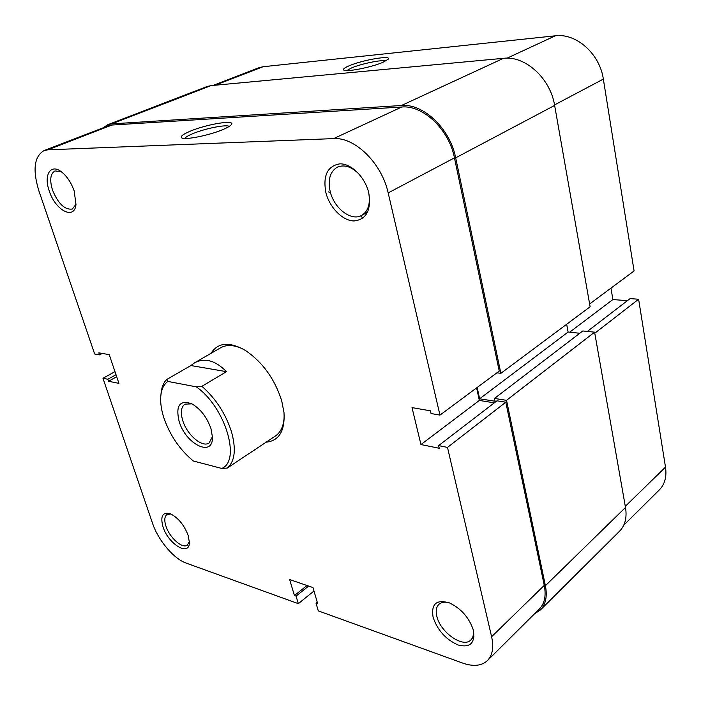 <?xml version="1.0" encoding="UTF-8"?>
<svg xmlns="http://www.w3.org/2000/svg" width="701" height="701" viewBox="0 0 701 701"><rect width="100%" height="100%" fill="white"/><g stroke="black" fill="none" stroke-linecap="round" stroke-linejoin="round"><path stroke-width="1.05" d="M210.957 428.609L212.412 436.846C213.542 457.981 185.686 444.399 179.114 421.371C175.46 405.467 179.736 399.631 191.934 403.864C200.582 409.007 206.926 417.253 210.957 428.609M191.969 403.872L184.95 404.126C181.086 406.948 180.341 412.407 182.733 420.521C186.939 434.743 202.265 447.974 209.073 442.988L212.412 436.819M160.958 394.593C161.353 388.1 163.21 383.105 166.531 379.609L167.837 381.423C163.324 384.788 160.932 390.422 160.66 398.308C160.511 404.275 161.598 410.804 163.894 417.91C170.045 435.496 179.868 449.858 193.362 461.004L221.753 468.443C241.319 460.776 225.187 406.825 196.306 386.856L201.906 386.312C215.663 398.422 225.494 413.494 231.418 431.518C236.325 449.192 234.94 461.372 227.247 468.066L221.753 468.443M190.891 365.545L226.476 371.661C215.522 360.516 204.946 357.536 194.738 362.715L190.891 365.545L166.531 379.609M226.476 371.661L201.906 386.312M249.328 453.345L227.247 468.066M167.837 381.423L196.306 386.856M328.55 191.881L330.662 193.222L328.55 191.881M360.551 215.917L362.987 218.099L360.551 215.917M103.143 127.801L107.77 124.717L207.005 86.538L211.045 85.61L503.493 58.314C525.233 55.545 550.416 78.381 554.631 105.43L590.119 306.775L500.865 373.335L496.939 372.792M566.671 324.265L568.108 332.055L579.797 333.255M477.171 387.478L479.633 398.781L495.072 401.244L494.477 398.44L582.785 330.968L594.597 332.169L625.502 507.463C627.106 517.548 625.134 525.452 619.588 531.174L540.401 609.958L534.539 613.813M107.77 124.717L111.652 123.884L401.428 105.509C423.36 103.301 450.138 128.712 455.676 157.83L500.865 373.335M494.477 398.44L506.525 400.332L545.396 585.703C547.437 596.306 545.772 604.385 540.401 609.958M568.108 332.055L479.633 398.781M594.597 332.169L506.525 400.332M382.842 62.363C371.25 67.427 345.47 72.413 343.683 69.995C342.807 69.084 344.717 67.647 349.422 65.675C362.908 59.883 392.043 54.95 388.24 59.208L382.842 62.363M385.865 60.943C382.229 59.454 361.479 63.686 351.692 67.874L346.785 70.582M594.781 333.22L638.611 299.239L665.503 467.129C666.861 476.671 664.82 484.251 659.369 489.859L623.724 525.259M638.611 299.239L630.103 298.6L587.333 331.433M213.078 85.417L259.046 67.69L263.05 66.735L215.154 85.224M507.068 58.174L555.288 35.812L263.05 66.735M555.288 35.812C576.213 32.921 599.828 53.863 603.342 79.099L634.081 270.963L589.629 303.971M627.386 300.676L612.884 299.555L610.957 288.129M569.65 332.213L612.884 299.555M74.201 191.023L75.971 204.499C74.534 220.561 55.265 210.353 49.228 190.865C43.585 175.338 50.306 163.543 60.978 171.5C66.726 175.837 71.134 182.348 74.201 191.023M61.18 171.649L55.002 170.921C50.332 173.673 49.499 180.052 52.496 190.059C58.157 203.746 64.781 210.063 72.361 209.029L75.997 204.263M368.735 192.801C371.407 210.239 366.448 219.632 353.874 220.964C342.474 220.692 329.575 207.505 325.86 192.538C322.81 175.565 327.463 166.006 339.827 163.85C351.306 163.482 365.107 177.195 368.735 192.801M359.508 174.575C351.832 166.707 344.445 164.236 337.339 167.153C330.066 171.561 327.674 179.675 330.18 191.487C333.991 208.276 351.201 221.569 361.646 215.4C368.148 211.378 370.531 203.938 368.805 193.099M188.105 535.257L189.358 542.206C189.813 557.155 168.319 544.283 163.018 526.872C160.117 516.164 162.553 511.791 170.325 513.763C178.098 517.645 184.021 524.812 188.105 535.257M170.86 513.991L166.961 514.552C164.463 516.532 164.13 520.414 165.962 526.197C169.528 537.632 182.462 549.146 187.386 545.089L189.349 541.628M473.438 630.655C475.147 643.203 470.056 647.996 458.156 645.025C445.818 639.514 437.459 630.225 433.069 617.16C430.984 603.754 436.557 599.048 449.779 603.044C460.872 608.468 468.61 617.117 472.982 628.999L473.438 630.655M449.139 602.781C444.802 601.642 441.42 602.133 438.992 604.244C436.276 606.882 435.558 610.904 436.837 616.319C440.167 632.171 463.151 648.46 470.844 639.987C473.14 637.691 473.92 634.256 473.184 629.682M190.313 131.166C206.672 124.191 235.72 119.442 231.4 124.585C230.41 125.917 227.641 127.547 223.102 129.475C209.354 135.442 183.96 140.454 181.568 137.738C180.271 136.362 183.189 134.171 190.313 131.166M229.253 126.399C226.248 124.243 204.823 128.555 192.74 133.698C188.254 135.573 185.599 137.159 184.784 138.447M210.983 353.348C217.958 342.351 229.455 341.396 245.464 350.482C262.595 362.128 274.669 378.873 281.697 400.735L284.001 412.565C285.035 430.94 279.086 440.815 266.135 442.191M250.055 452.907L275.467 435.969C281.171 432.035 284.08 425.078 284.194 415.106M317.264 602.22L316.037 603.219L318.28 610.869L462.59 663.058C473.289 666.782 481.569 665.959 487.449 660.579C492.531 655.304 493.916 647.356 491.611 636.736L544.265 585.379L505.789 402.208L447.492 447.404L491.611 636.736M388.179 192.915L439.965 415.106L499.252 371.083L454.458 157.856L388.179 192.915C381.843 163.342 354.899 136.94 333.623 138.605L401.761 107.008L112.011 125.032L47.773 149.83L333.623 138.605M114.973 371.644L102.968 378.277L152.573 523.384C158.146 540.243 173.787 558.863 186.142 563.087L298.328 603.657L313.987 591.031M47.773 149.83L44.093 150.566L108.208 125.847L112.011 125.032M401.761 107.008C423.089 104.896 449.069 129.58 454.458 157.856M476.61 387.898L479.353 400.437L494.328 402.847M439.965 415.106L431.045 413.529L430.405 410.821L412.013 407.605L420.95 444.557L439.238 448.263L438.616 445.617L496.974 400.806L505.789 402.208M544.265 585.379C546.263 595.701 544.642 603.57 539.411 608.985L487.449 660.579M243.273 349.186C234.283 344.857 226.765 344.375 220.701 347.749L194.738 362.715M316.037 603.219L317.728 603.824L312.97 587.561L289.636 579.552L294.429 595.535L296.067 596.113L298.328 603.657M438.616 445.617L447.492 447.404M44.093 150.566C34.2 156.384 32.456 169.8 38.87 190.803L94.67 354.014L99.533 354.872L98.841 352.822L109.242 354.645L118.933 383.377L108.515 381.265L107.831 379.25L102.968 378.277M116.69 376.726L108.515 381.265M116.016 374.72L107.831 379.25M102.25 353.418L99.533 354.872M479.353 400.437L420.95 444.557M306.994 585.51L294.429 595.535M308.633 586.071L296.067 596.113M211.045 85.61L111.652 123.884M503.493 58.314L401.428 105.509M554.631 105.43L455.676 157.83M625.502 507.463L545.396 585.703M625.301 506.341L665.503 467.129M603.342 79.099L554.535 104.913M474.016 636.937L470.844 639.987M367.596 212.21L361.646 215.4M182.05 138.001L181.568 137.738"/></g></svg>
